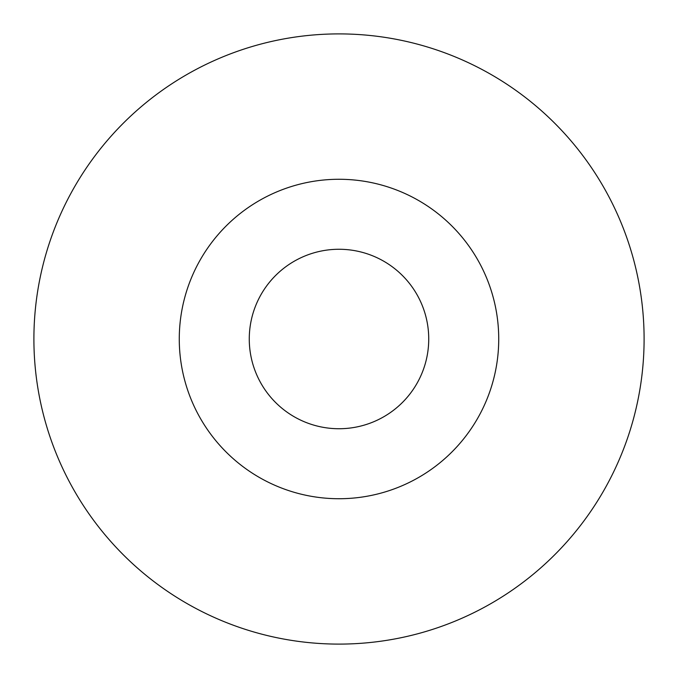 <?xml version="1.0" encoding="UTF-8"?>
<svg xmlns="http://www.w3.org/2000/svg" width="678" height="678" viewBox="0 0 678 678"><rect width="100%" height="100%" fill="white"/><g stroke="black" fill="none" stroke-linecap="round" stroke-linejoin="round"><path stroke-width="1.02" d="M33.9 339A305.1 305.1 0 0 0 339 644.1A305.1 305.1 0 0 0 644.1 339A305.1 305.1 0 0 0 339 33.9A305.1 305.1 0 0 0 33.9 339M179.272 339A159.728 159.728 0 0 0 339 498.728A159.728 159.728 0 0 0 498.728 339A159.728 159.728 0 0 0 339 179.272A159.728 159.728 0 0 0 179.272 339M428.733 339A89.733 89.733 0 0 1 339 428.733A89.733 89.733 0 0 1 249.267 339A89.733 89.733 0 0 1 339 249.267A89.733 89.733 0 0 1 428.733 339"/></g></svg>
